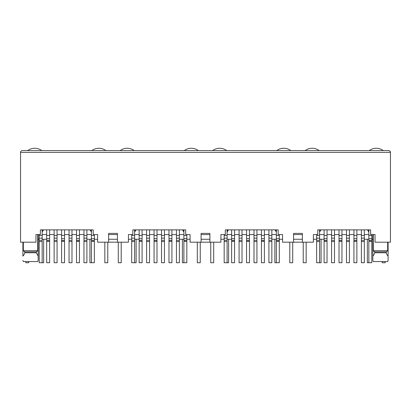 <?xml version="1.0" encoding="UTF-8"?>
<svg xmlns="http://www.w3.org/2000/svg" width="411" height="411" viewBox="0 0 411 411"><rect width="100%" height="100%" fill="white"/><g stroke="black" fill="none" stroke-linecap="round" stroke-linejoin="round"><path stroke-width="0.62" d="M23.329 242.197L23.329 250.71L24.752 251.886L24.752 252.765L36.312 252.765L36.312 251.886L37.73 250.71L37.73 234.563M24.752 251.886L36.312 251.886M37.791 261.571L38.166 260.394L37.791 261.571L23.268 261.571L22.898 260.394L23.268 261.571M24.752 252.765C24.121 254.63 23.504 255.734 22.898 256.068L22.898 242.197M117.428 242.197L108.622 242.197L108.622 233.391L117.428 233.391L117.428 242.197L128.438 242.197L128.438 234.563L132.84 234.563L132.84 229.867L185.685 229.867L185.685 234.563L190.088 234.563L190.088 242.197L201.097 242.197L201.097 233.391L209.903 233.391L209.903 242.197L220.913 242.197L220.913 234.563L225.315 234.563L225.315 229.867L278.16 229.867L278.16 234.563L282.562 234.563L282.562 242.197L293.572 242.197L293.572 233.391L302.378 233.391L302.378 242.197L313.388 242.197L313.388 234.563L317.79 234.563L317.79 229.867L370.635 229.867L370.635 234.563L375.038 234.563L375.038 242.197L390.45 242.197L390.45 152.363L390.008 151.197M134.633 234.563L139.154 234.563M142.088 234.563L146.609 234.563M149.547 234.563L154.068 234.563M157.002 234.563L161.523 234.563M164.457 234.563L168.978 234.563M171.916 234.563L176.437 234.563M179.371 234.563L183.892 234.563M108.622 242.197L97.613 242.197L97.613 234.563L93.21 234.563L93.21 229.867L40.365 229.867L40.365 234.563L35.963 234.563L35.963 242.197L20.55 242.197L20.55 152.363C20.565 151.361 21.151 150.775 22.312 150.601L388.688 150.601C389.849 150.775 390.435 151.361 390.45 152.363L20.55 152.363M183.892 230.453L183.63 230.453L183.892 232.117M183.63 229.867L183.63 230.453M134.633 230.453L134.895 231.676L135.984 229.867M134.633 232.117L134.895 231.676M182.541 229.867L183.63 231.676M134.895 230.453L134.895 229.867M117.428 234.563L108.622 234.563M139.154 239.259L134.633 239.259M131.695 239.259L128.438 239.259M117.428 239.259L108.622 239.259M97.613 239.259L94.355 239.259M91.417 239.259L86.896 239.259M201.097 234.563L209.903 234.563M302.378 234.563L293.572 234.563M42.158 234.563L46.679 234.563M49.613 234.563L54.134 234.563M57.072 234.563L61.593 234.563M64.527 234.563L69.048 234.563M71.982 234.563L76.503 234.563M79.441 234.563L83.962 234.563M86.896 234.563L91.417 234.563M42.42 229.867L42.158 230.453M42.158 232.117L42.42 230.453M42.42 231.676L43.509 229.867M91.155 229.867L91.155 231.676L90.066 229.867M91.155 231.676L91.417 232.117M91.417 230.453L91.155 230.453M23.329 250.71L37.73 250.71M36.312 252.765L38.166 256.068L38.166 260.394L38.166 234.563M368.842 234.563L364.321 234.563L368.842 234.563M319.583 234.563L324.104 234.563M327.038 234.563L331.559 234.563L327.038 234.563M334.497 234.563L339.018 234.563L334.497 234.563M341.952 234.563L346.473 234.563L341.952 234.563M349.407 234.563L353.928 234.563L349.407 234.563M356.866 234.563L361.387 234.563L356.866 234.563M368.58 229.867L368.842 232.117L367.491 229.867L368.58 231.676M319.845 231.676L320.934 229.867L319.845 231.676L319.583 230.453M319.845 229.867L319.845 230.453M368.58 230.453L368.842 230.453M373.27 250.71L374.688 251.886L374.688 252.765L386.248 252.765L386.248 251.886L387.671 250.71L373.27 250.71L373.27 234.563M388.102 260.394L388.102 256.068L388.102 260.394L387.732 261.571L373.209 261.571L372.834 260.394L372.834 234.563M372.834 256.068C373.424 255.75 374.041 254.65 374.688 252.765M387.671 250.71L387.671 242.197M388.102 242.197L388.102 256.068C387.496 255.734 386.879 254.63 386.248 252.765M386.248 251.886L374.688 251.886M276.105 229.867L276.367 232.117M227.37 229.867L227.37 231.676L228.459 229.867M227.108 234.563L231.629 234.563M234.563 234.563L239.084 234.563M242.022 234.563L246.543 234.563M249.477 234.563L253.998 234.563M256.932 234.563L261.453 234.563M264.391 234.563L268.912 234.563M271.846 234.563L276.367 234.563M275.016 229.867L276.105 231.676M276.105 230.453L276.367 230.453M227.108 230.453L227.37 230.453M227.108 232.117L227.37 231.676M389.926 151.109L389.494 150.801M38.166 239.259L39.22 239.259M42.158 239.259L46.679 239.259M364.321 239.259L368.842 239.259M371.78 239.259L372.834 239.259M324.104 239.259L319.583 239.259M316.645 239.259L313.388 239.259M302.378 239.259L293.572 239.259M282.562 239.259L279.305 239.259M276.367 239.259L271.846 239.259M302.789 242.197L293.161 242.197M231.629 239.259L227.108 239.259M224.17 239.259L220.913 239.259M209.903 239.259L201.097 239.259M190.088 239.259L186.83 239.259M183.892 239.259L179.371 239.259M210.314 242.197L200.686 242.197M91.417 229.867L91.417 262.716L94.355 262.716L94.355 240.522L91.417 240.522M94.355 240.522L94.355 234.563M42.158 229.867L42.158 238.144L39.22 238.144L39.22 234.563M42.158 238.144L42.158 262.716L39.22 262.716L39.22 238.144M49.613 229.867L49.613 262.716L46.679 262.716L46.679 229.867M86.896 229.867L86.896 238.144L83.962 238.144L83.962 229.867M83.962 238.144L83.962 262.716L86.896 262.716L86.896 240.327L83.962 240.327M86.896 238.144L86.896 240.327M57.072 229.867L57.072 262.716L54.134 262.716L54.134 229.867M79.441 229.867L79.441 240.522L76.503 240.522L76.503 262.716L79.441 262.716L79.441 240.522M79.441 238.709L76.503 238.709L76.503 229.867M76.503 238.709L76.503 240.522M64.527 229.867L64.527 240.522L61.593 240.522L61.593 262.716L64.527 262.716L64.527 240.522M64.527 238.709L61.593 238.709L61.593 229.867M61.593 238.709L61.593 240.522M71.982 229.867L71.982 238.144L69.048 238.144L69.048 229.867M69.048 238.144L69.048 262.716L71.982 262.716L71.982 240.327L69.048 240.327M71.982 238.144L71.982 240.327M43.653 239.259L43.653 262.747L40.72 262.716M25.806 261.571L25.806 262.747L28.739 262.747L28.739 261.571M27.686 150.601A11.744 11.744 0 0 1 41.773 150.601M107.769 242.197L107.769 262.747L104.836 262.747L104.836 242.197M89.922 239.259L89.922 262.747L92.855 262.716M91.802 150.601A11.744 11.744 0 0 1 105.889 150.601M200.244 242.197L200.244 262.747L197.311 262.747L197.311 242.197M182.397 239.259L182.397 262.747L185.33 262.716M184.277 150.601A11.744 11.744 0 0 1 198.364 150.601M292.719 242.197L292.719 262.747L289.786 262.747L289.786 242.197M274.872 239.259L274.872 262.747L277.805 262.716M276.752 150.601A11.744 11.744 0 0 1 290.839 150.601M385.194 261.571L385.194 262.747L382.261 262.747L382.261 261.571M367.347 239.259L367.347 262.747L370.28 262.716M369.227 150.601A11.744 11.744 0 0 1 383.314 150.601M136.128 239.259L136.128 262.747L133.195 262.716M118.281 242.197L118.281 262.747L121.214 262.747L121.214 242.197M120.161 150.601A11.744 11.744 0 0 1 134.248 150.601M228.603 239.259L228.603 262.747L225.67 262.716M210.756 242.197L210.756 262.747L213.689 262.747L213.689 242.197M212.636 150.601A11.744 11.744 0 0 1 226.723 150.601M321.078 239.259L321.078 262.747L318.145 262.716M303.231 242.197L303.231 262.747L306.164 262.747L306.164 242.197M305.111 150.601A11.744 11.744 0 0 1 319.198 150.601M183.892 229.867L183.892 262.716L186.83 262.716L186.83 240.522L183.892 240.522M186.83 240.522L186.83 234.563M134.633 229.867L134.633 238.144L131.695 238.144L131.695 234.563M134.633 238.144L134.633 262.716L131.695 262.716L131.695 238.144M142.088 229.867L142.088 262.716L139.154 262.716L139.154 229.867M179.371 229.867L179.371 238.144L176.437 238.144L176.437 229.867M176.437 238.144L176.437 262.716L179.371 262.716L179.371 240.327L176.437 240.327M179.371 238.144L179.371 240.327M149.547 229.867L149.547 262.716L146.609 262.716L146.609 229.867M171.916 229.867L171.916 240.522L168.978 240.522L168.978 262.716L171.916 262.716L171.916 240.522M171.916 238.709L168.978 238.709L168.978 229.867M168.978 238.709L168.978 240.522M157.002 229.867L157.002 240.522L154.068 240.522L154.068 262.716L157.002 262.716L157.002 240.522M157.002 238.709L154.068 238.709L154.068 229.867M154.068 238.709L154.068 240.522M164.457 229.867L164.457 238.144L161.523 238.144L161.523 229.867M161.523 238.144L161.523 262.716L164.457 262.716L164.457 240.327L161.523 240.327M164.457 238.144L164.457 240.327M276.367 229.867L276.367 262.716L279.305 262.716L279.305 240.522L276.367 240.522M279.305 240.522L279.305 234.563M227.108 229.867L227.108 238.144L224.17 238.144L224.17 234.563M227.108 238.144L227.108 262.716L224.17 262.716L224.17 238.144M234.563 229.867L234.563 262.716L231.629 262.716L231.629 229.867M271.846 229.867L271.846 238.144L268.912 238.144L268.912 229.867M268.912 238.144L268.912 262.716L271.846 262.716L271.846 240.327L268.912 240.327M271.846 238.144L271.846 240.327M242.022 229.867L242.022 262.716L239.084 262.716L239.084 229.867M264.391 229.867L264.391 240.522L261.453 240.522L261.453 262.716L264.391 262.716L264.391 240.522M264.391 238.709L261.453 238.709L261.453 229.867M261.453 238.709L261.453 240.522M249.477 229.867L249.477 240.522L246.543 240.522L246.543 262.716L249.477 262.716L249.477 240.522M249.477 238.709L246.543 238.709L246.543 229.867M246.543 238.709L246.543 240.522M256.932 229.867L256.932 238.144L253.998 238.144L253.998 229.867M253.998 238.144L253.998 262.716L256.932 262.716L256.932 240.327L253.998 240.327M256.932 238.144L256.932 240.327M368.842 229.867L368.842 262.716L371.78 262.716L371.78 240.522L368.842 240.522M371.78 240.522L371.78 234.563M319.583 229.867L319.583 238.144L316.645 238.144L316.645 234.563M319.583 238.144L319.583 262.716L316.645 262.716L316.645 238.144M327.038 229.867L327.038 262.716L324.104 262.716L324.104 229.867M364.321 229.867L364.321 238.144L361.387 238.144L361.387 229.867M361.387 238.144L361.387 262.716L364.321 262.716L364.321 240.327L361.387 240.327M364.321 238.144L364.321 240.327M334.497 229.867L334.497 262.716L331.559 262.716L331.559 229.867M356.866 229.867L356.866 240.522L353.928 240.522L353.928 262.716L356.866 262.716L356.866 240.522M356.866 238.709L353.928 238.709L353.928 229.867M353.928 238.709L353.928 240.522M341.952 229.867L341.952 240.522L339.018 240.522L339.018 262.716L341.952 262.716L341.952 240.522M341.952 238.709L339.018 238.709L339.018 229.867M339.018 238.709L339.018 240.522M349.407 229.867L349.407 238.144L346.473 238.144L346.473 229.867M346.473 238.144L346.473 262.716L349.407 262.716L349.407 240.327L346.473 240.327M349.407 238.144L349.407 240.327M94.355 235.446L91.417 235.446M94.355 241.339L91.417 241.339M94.355 238.709L91.417 238.709M42.158 241.57L39.22 241.57M42.158 240.327L39.22 240.327M42.158 235.446L39.22 235.446M49.613 241.339L46.679 241.339M49.613 240.522L46.679 240.522M49.613 238.709L46.679 238.709M49.613 235.446L46.679 235.446M86.896 235.446L83.962 235.446M86.896 241.57L83.962 241.57M57.072 241.57L54.134 241.57M57.072 240.327L54.134 240.327M57.072 238.144L54.134 238.144M57.072 235.446L54.134 235.446M79.441 235.446L76.503 235.446M79.441 241.339L76.503 241.339M64.527 235.446L61.593 235.446M64.527 241.339L61.593 241.339M71.982 235.446L69.048 235.446M71.982 241.57L69.048 241.57M186.83 235.446L183.892 235.446M186.83 241.339L183.892 241.339M186.83 238.709L183.892 238.709M134.633 241.57L131.695 241.57M134.633 240.327L131.695 240.327M134.633 235.446L131.695 235.446M142.088 241.339L139.154 241.339M142.088 240.522L139.154 240.522M142.088 238.709L139.154 238.709M142.088 235.446L139.154 235.446M179.371 235.446L176.437 235.446M179.371 241.57L176.437 241.57M149.547 241.57L146.609 241.57M149.547 240.327L146.609 240.327M149.547 238.144L146.609 238.144M149.547 235.446L146.609 235.446M171.916 235.446L168.978 235.446M171.916 241.339L168.978 241.339M157.002 235.446L154.068 235.446M157.002 241.339L154.068 241.339M164.457 235.446L161.523 235.446M164.457 241.57L161.523 241.57M279.305 235.446L276.367 235.446M279.305 241.339L276.367 241.339M279.305 238.709L276.367 238.709M227.108 241.57L224.17 241.57M227.108 240.327L224.17 240.327M227.108 235.446L224.17 235.446M234.563 241.339L231.629 241.339M234.563 240.522L231.629 240.522M234.563 238.709L231.629 238.709M234.563 235.446L231.629 235.446M271.846 235.446L268.912 235.446M271.846 241.57L268.912 241.57M242.022 241.57L239.084 241.57M242.022 240.327L239.084 240.327M242.022 238.144L239.084 238.144M242.022 235.446L239.084 235.446M264.391 235.446L261.453 235.446M264.391 241.339L261.453 241.339M249.477 235.446L246.543 235.446M249.477 241.339L246.543 241.339M256.932 235.446L253.998 235.446M256.932 241.57L253.998 241.57M371.78 235.446L368.842 235.446M371.78 241.339L368.842 241.339M371.78 238.709L368.842 238.709M319.583 241.57L316.645 241.57M319.583 240.327L316.645 240.327M319.583 235.446L316.645 235.446M327.038 241.339L324.104 241.339M327.038 240.522L324.104 240.522M327.038 238.709L324.104 238.709M327.038 235.446L324.104 235.446M364.321 235.446L361.387 235.446M364.321 241.57L361.387 241.57M334.497 241.57L331.559 241.57M334.497 240.327L331.559 240.327M334.497 238.144L331.559 238.144M334.497 235.446L331.559 235.446M356.866 235.446L353.928 235.446M356.866 241.339L353.928 241.339M341.952 235.446L339.018 235.446M341.952 241.339L339.018 241.339M349.407 235.446L346.473 235.446M349.407 241.57L346.473 241.57"/></g></svg>
